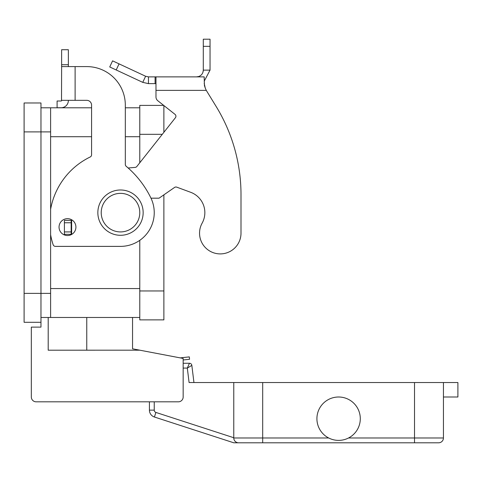 <?xml version="1.0" encoding="UTF-8"?>
<svg xmlns="http://www.w3.org/2000/svg" width="482" height="482" viewBox="0 0 482 482"><rect width="100%" height="100%" fill="white"/><g stroke="black" fill="none" stroke-linecap="round" stroke-linejoin="round"><path stroke-width="0.72" d="M189.444 363.265L187.311 368.085L191.836 365.386A2.41 2.41 0 0 0 189.444 363.265A2.41 2.41 0 0 1 191.836 365.386A2.41 2.41 0 0 0 189.444 363.265L183.16 363.265L183.16 359.988L189.559 359.283L189.293 356.891L180.208 357.885M235.987 442.03L235.18 441.385A4.82 4.82 0 0 0 238.59 442.795L438.62 442.795A4.82 4.82 0 0 0 442.03 441.385A4.82 4.82 0 0 1 438.62 442.795M132.55 317.475L132.55 348.805L183.16 358.445L183.16 397.005A4.82 4.82 0 0 1 178.34 401.825L36.15 401.825L149.42 401.825L149.42 410.14A7.23 7.23 0 0 0 154.415 417.014L233.77 442.795L262.69 442.795L262.69 437.975L233.77 437.975A4.82 4.82 0 0 0 238.59 442.795M443.44 397.005L457.9 397.005L457.9 382.545L262.69 382.545L262.69 437.975L328.67 437.975A21.69 21.69 0 0 1 316.915 418.695A21.69 21.69 0 0 0 338.605 440.385A21.69 21.69 0 0 0 360.295 418.695A21.69 21.69 0 0 0 338.605 397.005A21.69 21.69 0 0 0 316.915 418.695A21.69 21.69 0 0 1 338.605 397.005A21.69 21.69 0 0 1 348.54 437.975L414.52 437.975L414.52 442.795M443.44 382.545L443.44 437.975A4.82 4.82 0 0 1 442.03 441.385A4.82 4.82 0 0 0 443.44 437.975L414.52 437.975L414.52 382.545M262.69 382.545L233.77 382.545L233.77 437.975M193.945 382.545L191.836 365.386M183.16 368.085L187.311 368.085L189.089 382.545L233.77 382.545M143.154 212.64A22.654 22.654 0 0 0 120.5 189.986A22.654 22.654 0 0 0 97.846 212.64A22.654 22.654 0 0 0 120.5 235.294A22.654 22.654 0 0 0 143.154 212.64M67.48 235.535A8.435 8.435 0 0 0 75.915 227.1A8.435 8.435 0 0 0 67.48 218.665A8.435 8.435 0 0 0 59.045 227.1A8.435 8.435 0 0 0 67.48 235.535M24.1 293.375L24.1 322.295L40.97 322.295L40.97 102.985L24.1 102.985L24.1 293.375L50.61 293.375L50.61 107.805L91.58 107.805M61.576 100.708A0.482 0.482 0 0 0 61.618 100.515L61.521 100.81L61.618 100.515A0.482 0.482 0 0 1 61.136 100.997A0.482 0.482 0 0 0 61.521 100.81L61.618 66.594L86.76 66.594A38.56 38.56 0 0 1 125.32 105.154L125.32 164.44A2.41 2.41 0 0 0 126.182 166.29A96.4 96.4 0 0 1 150.83 197.855A33.74 33.74 0 0 1 120.5 246.38L55.43 246.38A2.41 2.41 0 0 1 53.141 244.729A72.3 72.3 0 0 1 50.61 234.74M90.224 156.969A72.3 72.3 0 0 0 50.61 209.296A72.3 72.3 0 0 1 90.224 156.969A2.41 2.41 0 0 0 91.58 154.8L91.58 105.154A4.82 4.82 0 0 0 86.76 100.334L61.618 100.334M61.618 66.594L61.618 49.724L68.366 49.724L68.366 66.594M68.366 100.334L68.366 100.515A7.23 7.23 0 0 1 61.136 107.745L57.099 107.745L57.099 100.997L61.136 100.997M59.509 107.745L61.136 107.745A7.23 7.23 0 0 0 66.908 104.871M75.114 100.334L75.114 66.594L86.76 66.594A38.56 38.56 0 0 1 125.32 105.154M126.182 166.29A96.4 96.4 0 0 1 150.83 197.855A33.74 33.74 0 0 1 120.5 246.38M91.58 105.154A4.82 4.82 0 0 0 86.76 100.334M55.43 246.38A2.41 2.41 0 0 1 53.141 244.729M40.97 107.805L50.61 107.805M40.97 317.475L50.61 317.475L50.61 293.375M125.32 107.805L139.78 107.805M50.61 317.475L139.78 317.475M163.88 132.315L163.88 105.546L175.014 114.355A2.41 2.41 0 0 1 175.412 117.735A2.41 2.41 0 0 0 175.014 114.355L157.807 100.744A4.82 4.82 0 0 1 155.981 96.96A4.82 4.82 0 0 0 157.807 100.744L163.693 105.395L139.78 105.395L139.78 134.315L162.295 134.315M139.78 240.331L139.78 319.885L163.88 319.885L163.88 194.842M139.78 162.783L139.78 134.315M139.78 350.185L48.2 350.203L48.2 317.475M36.15 401.825A4.82 4.82 0 0 1 31.33 397.005L31.33 327.115L40.97 327.115L40.97 322.295M31.33 397.005L31.33 368.085M241 233.18A20.726 20.726 0 0 1 238.409 243.211A20.726 20.726 0 0 0 241 233.18L241 194.62L241 233.18M148.462 76.879L148.462 83.627L142.756 82.362L109.733 66.962L112.583 60.846L145.606 76.246L148.462 76.879L204.181 76.879L204.428 85.519M202.139 223.142A21.69 21.69 0 0 0 190.673 192.294A21.69 21.69 0 0 1 202.139 223.142A20.726 20.726 0 0 0 210.242 251.315A20.726 20.726 0 0 0 238.409 243.211A20.726 20.726 0 0 1 210.242 251.315A20.726 20.726 0 0 1 202.139 223.142M155.981 76.879L155.981 90.375L206.278 90.375L216.147 106.48L206.278 90.375L205.248 88.043L204.181 83.181M198.909 76.451L198.831 76.481C201.651 75.306 203.139 73.186 203.296 70.131L202.94 72.288M198.831 76.481L196.548 76.879L198.831 76.481L198.97 76.879M204.44 85.555L205.242 88.037M210.044 70.131L203.296 70.131L203.296 39.205L210.044 39.205L210.044 70.131L204.181 81.259M142.756 82.362L145.606 76.246M155.981 83.627L148.462 83.627M155.981 90.375L155.981 96.96M175.412 117.735L136.852 166.483A2.41 2.41 0 0 1 135.171 167.393L128.17 168.001M72.3 220.178L71.155 220.352L71.155 234.33L71.824 234.33M150.987 198.18L159.06 198.18L174.556 187.438A2.41 2.41 0 0 1 176.767 187.161L190.673 192.294M241 194.62A168.7 168.7 0 0 0 216.147 106.48A168.7 168.7 0 0 1 241 194.62M71.155 220.352L64.407 220.352L64.407 234.33L71.155 234.33M154.24 410.14L149.42 410.14A7.23 7.23 0 0 0 154.415 417.014L155.903 412.429A2.41 2.41 0 0 1 154.24 410.14L154.24 401.825M233.77 437.728L155.903 412.429M86.76 350.203L86.76 317.475M101.22 212.64A19.28 19.28 0 0 0 120.5 231.92A19.28 19.28 0 0 0 139.78 212.64A19.28 19.28 0 0 0 120.5 193.36A19.28 19.28 0 0 0 101.22 212.64M24.1 131.905L50.61 131.905M61.618 64.721L68.366 64.721M50.61 288.555L139.78 288.555M50.61 136.725L91.58 136.725M125.32 136.725L139.78 136.725M139.78 290.965L163.88 290.965M155.09 76.879L155.09 83.627M203.296 46.35L210.044 46.35M71.637 220.352L71.637 234.33M71.155 222.762L64.407 222.762M71.155 231.92L64.407 231.92M119.06 63.865L116.204 69.98"/></g></svg>
